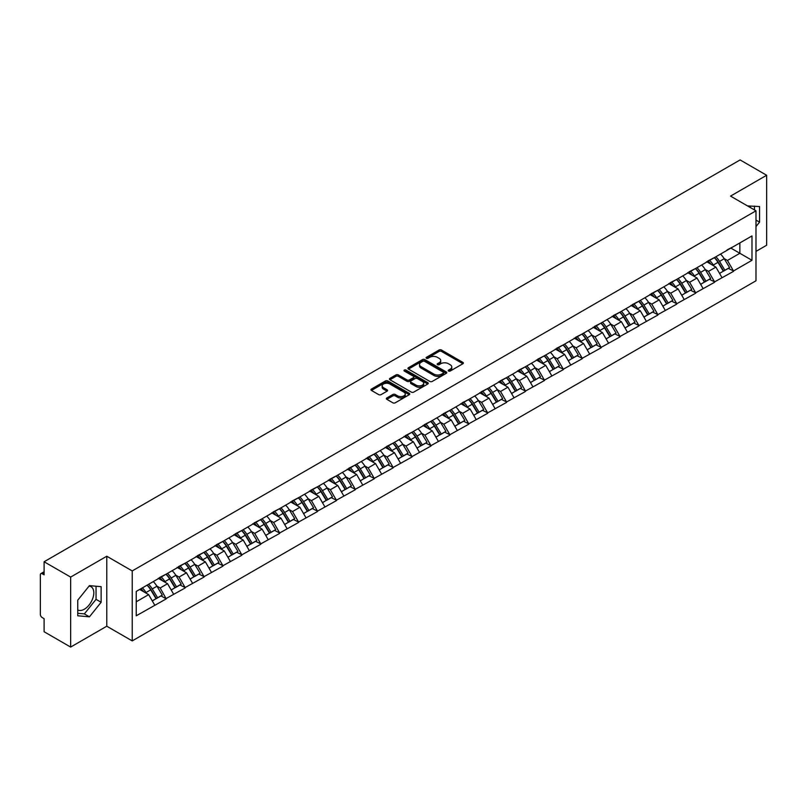 <?xml version="1.0" encoding="UTF-8"?>
<svg xmlns="http://www.w3.org/2000/svg" width="807" height="807" viewBox="0 0 807 807"><rect width="100%" height="100%" fill="white"/><g stroke="black" fill="none" stroke-linecap="round" stroke-linejoin="round"><path stroke-width="1.21" d="M448.561 371.049A1.18 0.676 0 0 0 450.225 371.049L462.875 363.755A1.685 0.968 0 0 0 463.359 363.059A1.685 0.968 0 0 0 462.875 362.373L441.459 350.016A1.685 0.968 0 0 0 439.079 350.016L426.439 357.309A1.18 0.676 0 0 0 428.103 358.268L429.738 357.33A5.387 3.107 0 0 1 437.354 357.33L439.139 358.358A5.387 3.107 0 0 1 440.713 360.558A5.387 3.107 0 0 1 439.139 362.757L437.495 363.695A1.18 0.676 0 0 0 439.169 364.663L440.804 363.715A5.387 3.107 0 0 1 448.42 363.715L450.205 364.744A5.387 3.107 0 0 1 451.779 366.943A5.387 3.107 0 0 1 450.205 369.142L448.561 370.09A1.18 0.676 0 0 0 448.561 371.049L448.561 370.09M77.744 609.921A13.366 7.717 120 0 0 84.352 609.204A13.366 7.717 120 0 0 93.087 597.422A13.366 7.717 120 0 0 91.04 586.709A13.366 7.717 120 0 0 89.063 586.104M747.635 205.987A13.366 7.717 -60 0 1 749.461 206.572A13.366 7.717 -60 0 1 750.883 207.863M386.846 397.962A1.685 0.968 0 0 0 386.351 398.648A1.685 0.968 0 0 0 386.846 399.334L392.858 402.804A1.685 0.968 0 0 0 395.228 402.804L409.27 394.694A1.685 0.968 0 0 0 409.764 394.008A1.685 0.968 0 0 0 409.27 393.322L387.854 380.954A1.685 0.968 0 0 0 385.474 380.954L371.442 389.065A1.685 0.968 0 0 0 370.948 389.751A1.685 0.968 0 0 0 371.442 390.437L378.695 394.623A1.685 0.968 0 0 0 381.075 394.623L387.088 391.163A1.685 0.968 0 0 0 387.572 390.467A1.685 0.968 0 0 0 387.088 389.781L383.486 387.703A4.499 2.603 0 0 1 382.165 385.867A4.499 2.603 0 0 1 384.939 383.466A4.499 2.603 0 0 1 389.852 384.031L403.944 392.172A4.499 2.603 0 0 1 405.265 394.008A4.499 2.603 0 0 1 402.491 396.408A4.499 2.603 0 0 1 397.579 395.844L395.228 394.492A1.685 0.968 0 0 0 392.858 394.492L386.846 397.962L386.846 399.334M106.776 556.235L70.653 577.086L44.103 561.763L740.1 159.927L766.65 175.26L730.527 196.111L755.988 210.809L132.227 570.932L106.776 556.235L106.776 626.212L132.227 640.909L132.227 570.932M429.859 381.439A1.685 0.968 0 0 0 432.239 381.439L446.271 373.328A1.685 0.968 0 0 0 446.765 372.642A1.685 0.968 0 0 0 446.271 371.956L424.855 359.599A1.685 0.968 0 0 0 422.475 359.599L408.443 367.699A1.685 0.968 0 0 0 407.949 368.385A1.685 0.968 0 0 0 408.443 369.071L429.859 381.439M404.801 371.301A1.18 0.676 0 0 1 406.002 371.472L427.75 384.031L413.729 392.121A1.685 0.968 0 0 1 411.358 392.121L389.942 379.754L389.942 378.382A1.685 0.968 0 0 0 389.448 379.068A1.685 0.968 0 0 0 389.942 379.754M389.942 378.382L395.944 374.912A1.685 0.968 0 0 1 398.325 374.912L407.01 379.926A1.685 0.968 0 0 0 409.391 379.926L413.376 377.626A1.685 0.968 0 0 0 413.87 376.94A1.685 0.968 0 0 0 413.376 376.254L404.337 371.028A1.18 0.676 0 0 1 406.002 370.07L427.771 382.639A1.685 0.968 0 0 1 428.265 383.325A1.685 0.968 0 0 1 427.771 384.011L427.771 382.639M132.227 640.909L755.988 280.786L755.988 210.809M147.096 585.156A11.49 6.627 -120 0 1 151.03 589.756L156.387 598.592L161.047 595.899L166.232 598.885L160.169 587.97L156.81 586.033M166.232 598.885L136.232 615.791L136.232 591.43L751.983 235.926L751.983 260.288L733.502 270.96L727.44 260.459L724.081 258.522M714.366 257.645A11.49 6.627 -120 0 1 718.301 262.245L723.657 271.081L728.317 268.388L733.502 270.96M733.502 271.374L714.588 281.875L708.526 271.374L705.167 269.437M695.463 268.56A11.49 6.627 -120 0 1 699.397 273.159L704.743 281.996L709.414 279.303L714.588 281.875M714.588 282.289L695.684 292.79L689.622 282.289L686.263 280.352M676.548 279.484A11.49 6.627 -120 0 1 680.483 284.074L685.839 292.911L690.499 290.217L695.684 292.79M695.684 293.213L676.77 303.704L670.708 293.213L667.349 291.277M657.644 290.399A11.49 6.627 -120 0 1 661.579 294.999L666.925 303.836L671.595 301.142L676.77 303.704M676.77 304.128L657.866 314.629L651.804 304.128L648.445 302.191M638.73 301.314A11.49 6.627 -120 0 1 642.665 305.914L648.021 314.75L652.681 312.057L657.866 314.629M657.866 315.043L638.952 325.544L632.89 315.043L629.531 313.106M619.826 312.228A11.49 6.627 -120 0 1 623.761 316.828L629.107 325.665L633.777 322.971L638.952 325.544M638.952 325.957L620.048 336.458L613.986 325.957L610.627 324.021M600.912 323.153A11.49 6.627 -120 0 1 604.846 327.743L610.203 336.58L614.863 333.886L620.048 336.458M620.048 336.882L601.134 347.373L595.072 336.882L591.713 334.935M582.008 334.068A11.49 6.627 -120 0 1 585.943 338.658L591.289 347.504L595.959 344.811L601.134 347.373M601.134 347.797L582.23 358.288L576.168 347.797L572.809 345.86M563.094 344.982A11.49 6.627 -120 0 1 567.028 349.582L572.385 358.419L577.045 355.726L582.23 358.288M582.23 358.712L563.316 369.213L557.254 358.712L553.895 356.775M544.19 355.897A11.49 6.627 -120 0 1 548.124 360.497L553.471 369.334L558.141 366.64L563.316 369.213M563.316 369.626L544.412 380.127L538.35 369.626L534.991 367.689M525.276 366.812A11.49 6.627 -120 0 1 529.21 371.412L534.567 380.248L539.227 377.555L544.412 380.127M544.412 380.551L525.498 391.042L519.436 380.551L516.077 378.604M506.372 377.737A11.49 6.627 -120 0 1 510.306 382.326L515.653 391.173L520.323 388.47L525.498 391.042M525.498 391.466L506.594 401.957L500.532 391.466L497.173 389.529M487.458 388.651A11.49 6.627 -120 0 1 491.392 393.251L496.749 402.088L501.409 399.394L506.594 401.957M506.594 402.38L487.68 412.881L481.618 402.38L478.258 400.443M468.554 399.566A11.49 6.627 -120 0 1 472.488 404.166L477.835 413.002L482.505 410.309L487.68 412.881M487.68 413.295L468.776 423.796L462.714 413.295L459.354 411.358M449.64 410.481A11.49 6.627 -120 0 1 453.574 415.08L458.931 423.917L463.591 421.224L468.776 423.796M468.776 424.21L449.862 434.711L443.8 424.21L440.44 422.273M430.736 421.405A11.49 6.627 -120 0 1 434.67 425.995L440.017 434.832L444.687 432.138L449.862 434.711M449.862 435.134L430.958 445.625L424.896 435.134L421.536 433.198M411.822 432.32A11.49 6.627 -120 0 1 415.756 436.92L421.113 445.757L425.773 443.063L430.958 445.625M430.958 446.049L412.044 456.55L405.982 446.049L402.622 444.112M392.918 443.235A11.49 6.627 -120 0 1 396.852 447.835L402.199 456.671L406.869 453.978L412.044 456.55M412.044 456.964L393.14 467.465L387.078 456.964L383.718 455.027M374.004 454.149A11.49 6.627 -120 0 1 377.938 458.749L383.295 467.586L387.955 464.893L393.14 467.465M393.14 467.878L374.226 478.38L368.163 467.878L364.804 465.942M355.1 465.074A11.49 6.627 -120 0 1 359.034 469.664L364.381 478.501L369.051 475.807L374.226 478.38M374.226 478.803L355.322 489.294L349.26 478.803L345.9 476.856M336.186 475.989A11.49 6.627 -120 0 1 340.12 480.589L345.477 489.425L350.137 486.732L355.322 489.294M355.322 489.718L336.408 500.209L330.345 489.718L326.986 487.781M317.282 486.903A11.49 6.627 -120 0 1 321.216 491.503L326.563 500.34L331.233 497.647L336.408 500.209M336.408 500.633L317.504 511.134L311.441 500.633L308.082 498.696M298.368 497.818A11.49 6.627 -120 0 1 302.302 502.418L307.659 511.255L312.319 508.561L317.504 511.134M317.504 511.547L298.59 522.048L292.527 511.547L289.168 509.61M279.464 508.743A11.49 6.627 -120 0 1 283.398 513.333L288.745 522.169L293.415 519.476L298.59 522.048M298.59 522.472L279.686 532.963L273.623 522.472L270.264 520.525M260.55 519.658A11.49 6.627 -120 0 1 264.484 524.247L269.841 533.094L274.501 530.391L279.686 532.963M279.686 533.387L260.772 543.878L254.709 533.387L251.35 531.45M241.646 530.572A11.49 6.627 -120 0 1 245.58 535.172L250.927 544.009L255.597 541.315L260.772 543.878M260.772 544.301L241.868 554.802L235.805 544.301L232.446 542.365M222.732 541.487A11.49 6.627 -120 0 1 226.666 546.087L232.023 554.923L236.683 552.23L241.868 554.802M241.868 555.216L222.954 565.717L216.891 555.216L213.532 553.279M203.828 552.402A11.49 6.627 -120 0 1 207.762 557.001L213.109 565.838L217.779 563.145L222.954 565.717M222.954 566.141L204.05 576.632L197.987 566.131L194.628 564.194M184.914 563.326A11.49 6.627 -120 0 1 188.848 567.916L194.205 576.753L198.865 574.059L204.05 576.632M204.05 577.055L185.136 587.546L179.073 577.055L175.714 575.119M166.01 574.241A11.49 6.627 -120 0 1 169.944 578.841L175.29 587.678L179.961 584.984L185.136 587.546M185.136 587.97L166.232 598.471M159.806 577.398L166.232 574.11M160.169 587.97L167.563 583.703L158.233 578.316M173.626 594.194L167.563 583.703M178.71 566.484L185.136 563.195M179.073 577.055L186.467 572.788L177.137 567.392M192.53 583.279L186.467 572.788M197.624 555.569L204.05 552.281M197.987 566.131L205.381 561.864L196.051 556.477M211.444 572.365L205.381 561.864M216.528 544.654L222.954 541.366M216.891 555.216L224.285 550.949L214.955 545.562M230.348 561.45L224.285 550.949M235.442 533.73L241.868 530.441M235.805 544.301L243.2 540.034L233.869 534.648M249.262 550.525L243.2 540.034M254.346 522.815L260.772 519.526M254.709 533.387L262.104 529.12L252.773 523.723M268.166 539.611L262.104 529.12M273.26 511.9L279.686 508.612M273.623 522.472L281.018 518.195L271.687 512.808M287.08 528.696L281.018 518.195M292.164 500.986L298.59 497.697M292.527 511.547L299.922 507.28L290.591 501.893M305.984 517.781L299.922 507.28M311.078 490.071L317.504 486.772M311.441 500.633L318.836 496.366L309.505 490.979M324.898 506.867L318.836 496.366M329.982 479.146L336.408 475.858M330.345 489.718L337.74 485.451L328.409 480.054M343.802 495.942L337.74 485.451M348.896 468.231L355.322 464.943M349.26 478.803L356.654 474.526L347.323 469.139M362.716 485.027L356.654 474.526M367.8 457.317L374.226 454.028M368.163 467.878L375.558 463.611L366.227 458.225M381.62 474.113L375.558 463.611M386.714 446.402L393.14 443.114M387.078 456.964L394.472 452.697L385.141 447.31M400.534 463.198L394.472 452.697M405.618 435.477L412.044 432.189M405.982 446.049L413.376 441.782L404.045 436.395M419.438 452.273L413.376 441.782M424.532 424.563L430.958 421.274M424.896 435.134L432.29 430.867L422.959 425.471M438.352 441.358L432.29 430.867M443.436 413.648L449.862 410.36M443.8 424.21L451.194 419.943L441.863 414.556M457.256 430.444L451.194 419.943M462.35 402.733L468.776 399.445M462.714 413.295L470.108 409.028L460.777 403.641M476.17 419.529L470.108 409.028M481.254 391.809L487.68 388.52M481.618 402.38L489.012 398.113L479.681 392.727M495.074 408.604L489.012 398.113M500.169 380.894L506.594 377.605M500.532 391.466L507.926 387.199L498.595 381.802M513.988 397.69L507.926 387.199M519.072 369.979L525.498 366.691M519.436 380.551L526.83 376.274L517.499 370.887M532.892 386.775L526.83 376.274M537.987 359.065L544.412 355.776M538.35 369.626L545.744 365.359L536.413 359.972M551.806 375.86L545.744 365.359M556.891 348.15L563.316 344.851M557.254 358.712L564.648 354.444L555.317 349.058M570.71 364.946L564.648 354.444M575.805 337.225L582.23 333.937M576.168 347.797L583.562 343.53L574.231 338.133M589.624 354.021L583.562 343.53M594.709 326.31L601.134 323.022M595.072 336.882L602.466 332.605L593.135 327.218M608.528 343.106L602.466 332.605M613.623 315.396L620.048 312.107M613.986 325.957L621.38 321.69L612.049 316.304M627.442 332.191L621.38 321.69M632.527 304.481L638.952 301.193M632.89 315.043L640.284 310.776L630.953 305.389M646.346 321.277L640.284 310.776M651.441 293.556L657.866 290.268M651.804 304.128L659.198 299.861L649.867 294.474M665.261 310.352L659.198 299.861M670.345 282.642L676.77 279.353M670.708 293.213L678.102 288.946L668.771 283.55M684.165 299.437L678.102 288.946M689.259 271.727L695.684 268.438M689.622 282.289L697.016 278.022L687.685 272.635M703.079 288.523L697.016 278.022M708.163 260.812L714.588 257.524M708.526 271.374L715.92 267.107L706.589 261.72M721.983 277.608L715.92 267.107M727.077 249.888L733.502 246.599M727.44 260.459L739.858 253.287L739.858 242.927L751.983 235.926M730.89 248.112L751.983 260.288M755.988 251.401L766.65 245.237L766.65 175.26M70.653 577.086L70.653 647.073L44.103 631.74L44.103 618.656L42.166 617.537A2.572 1.483 -120 0 1 40.35 614.389L40.35 574.776A2.572 1.483 -120 0 1 40.885 573.606A2.572 1.483 -120 0 1 42.166 573.727L44.103 574.846L44.103 561.763M70.653 647.073L106.776 626.212M136.232 601.79L148.649 594.618L139.682 589.443M154.712 605.119L148.649 594.618M718.038 262.446L718.634 262.8M699.124 273.361L699.73 273.714M680.22 284.286L680.815 284.629M661.306 295.201L661.911 295.544M642.402 306.115L642.997 306.468M623.488 317.03L624.093 317.383M604.584 327.955L605.179 328.298M585.67 338.869L586.275 339.212M566.766 349.784L567.361 350.127M547.852 360.699L548.457 361.052M528.948 371.623L529.543 371.966M510.034 382.538L510.639 382.881M491.13 393.453L491.725 393.796M472.216 404.368L472.821 404.721M453.312 415.282L453.907 415.635M434.398 426.207L435.003 426.55M415.494 437.122L416.089 437.465M396.58 448.036L397.185 448.389M377.676 458.951L378.271 459.304M358.762 469.876L359.367 470.219M339.858 480.79L340.453 481.133M320.944 491.705L321.549 492.048M302.04 502.62L302.635 502.973M283.126 513.545L283.731 513.888M264.222 524.459L264.817 524.802M245.308 535.374L245.913 535.717M226.404 546.289L226.999 546.642M207.49 557.213L208.095 557.556M188.586 568.128L189.181 568.471M169.672 579.043L170.277 579.386M150.768 589.957L151.363 590.31M755.988 226.585L759.558 222.137L759.558 206.542L747.524 205.926M101.137 586.679L89.436 585.64L77.744 600.186L77.744 615.781L89.436 616.83L101.137 602.274L101.137 586.679M449.035 371.21L450.205 370.544A5.387 3.107 0 0 0 451.779 368.345L451.779 366.943M440.713 360.558L440.713 361.96A5.387 3.107 0 0 1 439.139 364.159L437.969 364.825M462.875 362.373L462.875 363.755L441.459 351.408A1.685 0.968 0 0 0 439.079 351.408L426.903 358.439M446.271 371.956L446.271 373.328L424.855 360.991A1.685 0.968 0 0 0 422.475 360.991L408.463 369.092M443.295 373.127A1.18 0.676 0 0 0 443.295 372.168L424.502 361.314A1.18 0.676 0 0 0 422.838 361.314L421.113 362.313A5.387 3.107 0 0 0 419.529 364.502A5.387 3.107 0 0 0 421.113 366.701L433.964 374.125A5.387 3.107 0 0 0 441.57 374.125L443.295 373.127L443.295 374.529A1.18 0.676 0 0 0 443.648 374.045L443.648 372.642M419.529 364.502L419.529 365.904A5.387 3.107 0 0 0 421.113 368.103L421.113 366.701M443.295 374.529L441.57 375.517A5.387 3.107 0 0 1 433.964 375.517L421.113 368.103M389.963 379.764L395.944 376.314L395.944 374.912M413.87 376.94L413.87 378.342A1.685 0.968 0 0 1 413.376 379.028L409.391 381.328A1.685 0.968 0 0 1 407.01 381.328L398.325 376.314A1.685 0.968 0 0 0 395.944 376.314M416.029 385.131A4.499 2.603 0 0 0 420.931 385.696A4.499 2.603 0 0 0 423.705 383.295A4.499 2.603 0 0 0 422.394 381.459L417.421 378.584A1.685 0.968 0 0 0 415.04 378.584L411.056 380.884A1.685 0.968 0 0 0 410.561 381.58A1.685 0.968 0 0 0 411.056 382.266L416.029 385.131L416.029 386.533A4.499 2.603 0 0 0 420.931 387.098A4.499 2.603 0 0 0 423.705 384.697L423.705 383.295M410.561 381.58L410.561 382.972A1.685 0.968 0 0 0 411.056 383.658L411.056 382.266M416.029 386.533L411.056 383.658M405.265 394.008L405.265 395.41A4.499 2.603 0 0 1 402.491 397.811A4.499 2.603 0 0 1 397.579 397.246L395.228 395.894A1.685 0.968 0 0 0 392.858 395.894L386.866 399.344M382.165 385.867L382.165 387.269A4.499 2.603 0 0 0 383.486 389.105L383.486 387.703M387.057 391.173L383.486 389.105M409.25 394.704L387.854 382.357A1.685 0.968 0 0 0 385.474 382.357L371.462 390.447M754.464 209.931L754.464 206.088M755.988 220.079L759.558 222.137M77.744 613.3L84.352 613.885L96.043 599.339L96.043 586.225M96.043 599.339L101.137 602.274M84.352 613.885L89.436 616.83M720.52 254.094A14.052 8.12 60 0 1 724.202 258.724L719.541 261.418A14.052 8.12 -120 0 0 715.859 256.787M719.541 261.418L724.888 270.254L729.558 267.561L724.202 258.724M723.657 271.081L724.888 270.254M728.317 268.388L729.558 267.561M707.82 261.004A11.49 6.627 60 0 1 710.987 264.262M709.615 260.389A14.052 8.12 60 0 1 713.297 265.029L713.822 265.896M719.572 273.432L723.314 271.172L717.968 262.336A14.052 8.12 -120 0 0 714.276 257.695M723.314 271.172L719.531 273.351M701.616 265.009A14.052 8.12 60 0 1 705.298 269.639L700.627 272.342A14.052 8.12 -120 0 0 696.945 267.702M700.627 272.342L705.984 281.179L710.654 278.486L705.298 269.639M704.743 281.996L705.984 281.179M709.414 279.303L710.654 278.486M688.906 271.929A11.49 6.627 60 0 1 692.083 275.177M690.701 271.313A14.052 8.12 60 0 1 694.393 275.944L694.918 276.811M700.668 284.357L704.41 282.087L699.054 273.25A14.052 8.12 -120 0 0 695.372 268.62M704.41 282.087L700.617 284.276M682.702 275.923A14.052 8.12 60 0 1 686.384 280.564L681.723 283.257A14.052 8.12 -120 0 0 678.041 278.627M681.723 283.257L687.07 292.094L691.74 289.4L686.384 280.564M685.839 292.911L687.07 292.094M690.499 290.217L691.74 289.4M670.002 282.843A11.49 6.627 60 0 1 673.169 286.092M671.797 282.228A14.052 8.12 60 0 1 675.479 286.858L676.004 287.726M681.754 295.271L685.496 293.002L680.15 284.165A14.052 8.12 -120 0 0 676.458 279.535M685.496 293.002L681.713 295.191M663.798 286.848A14.052 8.12 60 0 1 667.48 291.478L662.809 294.172A14.052 8.12 -120 0 0 659.127 289.542M662.809 294.172L668.166 303.008L672.836 300.315L667.48 291.478M666.925 303.836L668.166 303.008M671.595 301.142L672.836 300.315M651.088 293.758A11.49 6.627 60 0 1 654.265 297.006M652.883 293.143A14.052 8.12 60 0 1 656.575 297.773L657.1 298.651M662.85 306.186L666.592 303.916L661.236 295.08A14.052 8.12 -120 0 0 657.554 290.449M666.592 303.916L662.799 306.105M644.884 297.763A14.052 8.12 60 0 1 648.566 302.393L643.905 305.086A14.052 8.12 -120 0 0 640.223 300.456M643.905 305.086L649.252 313.923L653.922 311.23L648.566 302.393M648.021 314.75L649.252 313.923M652.681 312.057L653.922 311.23M632.184 304.673A11.49 6.627 60 0 1 635.351 307.931M633.979 304.057A14.052 8.12 60 0 1 637.661 308.698L638.186 309.565M643.936 317.101L647.678 314.841L642.332 305.994A14.052 8.12 -120 0 0 638.64 301.364M647.678 314.841L643.895 317.02M625.98 308.678A14.052 8.12 60 0 1 629.662 313.308L624.991 316.001A14.052 8.12 -120 0 0 621.309 311.371M624.991 316.001L630.348 324.848L635.018 322.154L629.662 313.308M629.107 325.665L630.348 324.848M633.777 322.971L635.018 322.154M613.27 315.598A11.49 6.627 60 0 1 616.447 318.846M615.065 314.982A14.052 8.12 60 0 1 618.757 319.612L619.282 320.48M625.032 328.025L628.774 325.756L623.418 316.919A14.052 8.12 -120 0 0 619.736 312.279M628.774 325.756L624.981 327.945M607.066 319.592A14.052 8.12 60 0 1 610.748 324.232L606.087 326.926A14.052 8.12 -120 0 0 602.405 322.286M606.087 326.926L611.434 335.762L616.104 333.069L610.748 324.232M610.203 336.58L611.434 335.762M614.863 333.886L616.104 333.069M594.366 326.512A11.49 6.627 60 0 1 597.533 329.76M596.161 325.897A14.052 8.12 60 0 1 599.843 330.527L600.368 331.395M606.118 338.94L609.86 336.67L604.514 327.834A14.052 8.12 -120 0 0 600.822 323.203M609.86 336.67L606.077 338.859M588.162 330.517A14.052 8.12 60 0 1 591.844 335.147L587.173 337.84A14.052 8.12 -120 0 0 583.491 333.21M587.173 337.84L592.53 346.677L597.2 343.984L591.844 335.147M591.289 347.504L592.53 346.677M595.959 344.811L597.2 343.984M575.452 337.427A11.49 6.627 60 0 1 578.629 340.675M577.247 336.812A14.052 8.12 60 0 1 580.939 341.442L581.464 342.319M587.214 349.855L590.956 347.585L585.6 338.748A14.052 8.12 -120 0 0 581.918 334.118M590.956 347.585L587.163 349.774M569.248 341.432A14.052 8.12 60 0 1 572.93 346.062L568.269 348.755A14.052 8.12 -120 0 0 564.587 344.125M568.269 348.755L573.616 357.592L578.286 354.898L572.93 346.062M572.385 358.419L573.616 357.592M577.045 355.726L578.286 354.898M556.548 348.342A11.49 6.627 60 0 1 559.715 351.59M558.343 347.726A14.052 8.12 60 0 1 562.025 352.356L562.55 353.234M568.299 360.769L572.042 358.5L566.696 349.663A14.052 8.12 -120 0 0 563.004 345.033M572.042 358.5L568.259 360.689M550.344 352.346A14.052 8.12 60 0 1 554.026 356.976L549.355 359.67A14.052 8.12 -120 0 0 545.673 355.04M549.355 359.67L554.712 368.517L559.382 365.813L554.026 356.976M553.471 369.334L554.712 368.517M558.141 366.64L559.382 365.813M537.633 359.266A11.49 6.627 60 0 1 540.811 362.514M539.429 358.641A14.052 8.12 60 0 1 543.121 363.281L543.646 364.149M549.396 371.684L553.138 369.424L547.782 360.588A14.052 8.12 -120 0 0 544.1 355.948M553.138 369.424L549.345 371.603M531.43 363.261A14.052 8.12 60 0 1 535.112 367.901L530.451 370.595A14.052 8.12 -120 0 0 526.769 365.954M530.451 370.595L535.798 379.431L540.468 376.738L535.112 367.901M534.567 380.248L535.798 379.431M539.227 377.555L540.468 376.738M518.73 370.181A11.49 6.627 60 0 1 521.897 373.429M520.525 369.566A14.052 8.12 60 0 1 524.207 374.196L524.732 375.063M530.481 382.609L534.224 380.339L528.878 371.502A14.052 8.12 -120 0 0 525.186 366.872M534.224 380.339L530.441 382.528M512.526 374.186A14.052 8.12 60 0 1 516.208 378.816L511.537 381.509A14.052 8.12 -120 0 0 507.855 376.879M511.537 381.509L516.894 390.346L521.564 387.653L516.208 378.816M515.653 391.173L516.894 390.346M520.323 388.47L521.564 387.653M499.815 381.096A11.49 6.627 60 0 1 502.993 384.344M501.611 380.48A14.052 8.12 60 0 1 505.303 385.11L505.828 385.988M511.577 393.523L515.32 391.254L509.963 382.417A14.052 8.12 -120 0 0 506.282 377.787M515.32 391.254L511.527 393.443M493.612 385.1A14.052 8.12 60 0 1 497.294 389.731L492.633 392.424A14.052 8.12 -120 0 0 488.951 387.794M492.633 392.424L497.98 401.261L502.65 398.567L497.294 389.731M496.749 402.088L497.98 401.261M501.409 399.394L502.65 398.567M480.911 392.01A11.49 6.627 60 0 1 484.079 395.259M482.707 391.395A14.052 8.12 60 0 1 486.389 396.025L486.914 396.903M492.673 404.438L496.406 402.168L491.06 393.332A14.052 8.12 -120 0 0 487.367 388.702M496.406 402.168L492.623 404.357M474.708 396.015A14.052 8.12 60 0 1 478.39 400.645L473.719 403.339A14.052 8.12 -120 0 0 470.037 398.708M473.719 403.339L479.076 412.175L483.746 409.482L478.39 400.645M477.835 413.002L479.076 412.175M482.505 410.309L483.746 409.482M461.997 402.925A11.49 6.627 60 0 1 465.175 406.183M463.793 402.31A14.052 8.12 60 0 1 467.485 406.95L468.01 407.817M473.759 415.353L477.502 413.093L472.145 404.257A14.052 8.12 -120 0 0 468.464 399.616M477.502 413.093L473.709 415.272M455.794 406.93A14.052 8.12 60 0 1 459.476 411.56L454.815 414.263A14.052 8.12 -120 0 0 451.133 409.623M454.815 414.263L460.161 423.1L464.832 420.407L459.476 411.56M458.931 423.917L460.161 423.1M463.591 421.224L464.832 420.407M443.093 413.85A11.49 6.627 60 0 1 446.261 417.098M444.889 413.234A14.052 8.12 60 0 1 448.571 417.865L449.096 418.732M454.855 426.278L458.588 424.008L453.241 415.171A14.052 8.12 -120 0 0 449.549 410.541M458.588 424.008L454.805 426.197M436.89 417.844A14.052 8.12 60 0 1 440.572 422.485L435.901 425.178A14.052 8.12 -120 0 0 432.219 420.548M435.901 425.178L441.258 434.015L445.928 431.321L440.572 422.485M440.017 434.832L441.258 434.015M444.687 432.138L445.928 431.321M424.179 424.764A11.49 6.627 60 0 1 427.357 428.013M425.975 424.149A14.052 8.12 60 0 1 429.667 428.779L430.192 429.647M435.941 437.192L439.684 434.923L434.327 426.086A14.052 8.12 -120 0 0 430.645 421.456M439.684 434.923L435.891 437.112M417.976 428.769A14.052 8.12 60 0 1 421.658 433.399L416.997 436.093A14.052 8.12 -120 0 0 413.315 431.463M416.997 436.093L422.343 444.929L427.014 442.236L421.658 433.399M421.113 445.757L422.343 444.929M425.773 443.063L427.014 442.236M405.275 435.679A11.49 6.627 60 0 1 408.443 438.927M407.071 435.064A14.052 8.12 60 0 1 410.753 439.694L411.277 440.572M417.037 448.107L420.77 445.837L415.423 437.001A14.052 8.12 -120 0 0 411.731 432.37M420.77 445.837L416.987 448.026M399.072 439.684A14.052 8.12 60 0 1 402.754 444.314L398.083 447.007A14.052 8.12 -120 0 0 394.401 442.377M398.083 447.007L403.439 455.844L408.11 453.151L402.754 444.314M402.199 456.671L403.439 455.844M406.869 453.978L408.11 453.151M386.361 446.594A11.49 6.627 60 0 1 389.539 449.852M388.157 445.978A14.052 8.12 60 0 1 391.849 450.619L392.373 451.486M398.123 459.022L401.866 456.762L396.509 447.915A14.052 8.12 -120 0 0 392.827 443.285M401.866 456.762L398.073 458.941M380.158 450.599A14.052 8.12 60 0 1 383.839 455.229L379.179 457.932A14.052 8.12 -120 0 0 375.497 453.292M379.179 457.932L384.525 466.769L389.196 464.075L383.839 455.229M383.295 467.586L384.525 466.769M387.955 464.893L389.196 464.075M367.457 457.519A11.49 6.627 60 0 1 370.625 460.767M369.253 456.903A14.052 8.12 60 0 1 372.935 461.533L373.459 462.401M379.219 469.946L382.952 467.677L377.605 458.84A14.052 8.12 -120 0 0 373.913 454.2M382.952 467.677L379.169 469.866M361.254 461.513A14.052 8.12 60 0 1 364.935 466.153L360.265 468.847A14.052 8.12 -120 0 0 356.583 464.217M360.265 468.847L365.621 477.683L370.292 474.99L364.935 466.153M364.381 478.501L365.621 477.683M369.051 475.807L370.292 474.99M348.543 468.433A11.49 6.627 60 0 1 351.721 471.681M350.339 467.818A14.052 8.12 60 0 1 354.031 472.448L354.555 473.316M360.305 480.861L364.048 478.591L358.691 469.755A14.052 8.12 -120 0 0 355.009 465.125M364.048 478.591L360.255 480.78M342.339 472.438A14.052 8.12 60 0 1 346.021 477.068L341.361 479.762A14.052 8.12 -120 0 0 337.679 475.131M341.361 479.762L346.707 488.598L351.378 485.905L346.021 477.068M345.477 489.425L346.707 488.598M350.137 486.732L351.378 485.905M329.639 479.348A11.49 6.627 60 0 1 332.807 482.596M331.435 478.733A14.052 8.12 60 0 1 335.117 483.363L335.641 484.24M341.401 491.776L345.134 489.506L339.787 480.669A14.052 8.12 -120 0 0 336.095 476.039M345.134 489.506L341.351 491.695M323.436 483.353A14.052 8.12 60 0 1 327.117 487.983L322.447 490.676A14.052 8.12 -120 0 0 318.765 486.046M322.447 490.676L327.803 499.513L332.474 496.819L327.117 487.983M326.563 500.34L327.803 499.513M331.233 497.647L332.474 496.819M310.735 490.263A11.49 6.627 60 0 1 313.903 493.511M312.521 489.647A14.052 8.12 60 0 1 316.213 494.277L316.737 495.155M322.487 502.69L326.23 500.431L320.873 491.584A14.052 8.12 -120 0 0 317.191 486.954M326.23 500.431L322.437 502.61M304.521 494.267A14.052 8.12 60 0 1 308.203 498.897L303.543 501.591A14.052 8.12 -120 0 0 299.861 496.961M303.543 501.591L308.889 510.438L313.56 507.734L308.203 498.897M307.659 511.255L308.889 510.438M312.319 508.561L313.56 507.734M291.821 501.187A11.49 6.627 60 0 1 294.989 504.436M293.617 500.562A14.052 8.12 60 0 1 297.299 505.202L297.823 506.07M303.583 513.605L307.316 511.345L301.969 502.509A14.052 8.12 -120 0 0 298.277 497.869M307.316 511.345L303.533 513.524M285.617 505.182A14.052 8.12 60 0 1 289.299 509.822L284.629 512.516A14.052 8.12 -120 0 0 280.947 507.875M284.629 512.516L289.985 521.352L294.656 518.659L289.299 509.822M288.745 522.169L289.985 521.352M293.415 519.476L294.656 518.659M272.917 512.102A11.49 6.627 60 0 1 276.085 515.35M274.703 511.487A14.052 8.12 60 0 1 278.395 516.117L278.919 516.984M284.669 524.53L288.412 522.26L283.055 513.423A14.052 8.12 -120 0 0 279.373 508.793M288.412 522.26L284.619 524.449M266.703 516.107A14.052 8.12 60 0 1 270.385 520.737L265.725 523.43A14.052 8.12 -120 0 0 262.043 518.8M265.725 523.43L271.071 532.267L275.742 529.574L270.385 520.737M269.841 533.094L271.071 532.267M274.501 530.391L275.742 529.574M254.003 523.017A11.49 6.627 60 0 1 257.171 526.265M255.799 522.401A14.052 8.12 60 0 1 259.481 527.032L260.005 527.909M265.765 535.444L269.498 533.175L264.151 524.338A14.052 8.12 -120 0 0 260.459 519.708M269.498 533.175L265.715 535.364M247.799 527.021A14.052 8.12 60 0 1 251.481 531.652L246.811 534.345A14.052 8.12 -120 0 0 243.129 529.715M246.811 534.345L252.167 543.182L256.838 540.488L251.481 531.652M250.927 544.009L252.167 543.182M255.597 541.315L256.838 540.488M235.099 533.931A11.49 6.627 60 0 1 238.267 537.18M236.885 533.316A14.052 8.12 60 0 1 240.577 537.946L241.101 538.824M246.851 546.359L250.594 544.089L245.237 535.253A14.052 8.12 -120 0 0 241.555 530.623M250.594 544.089L246.801 546.278M228.885 537.936A14.052 8.12 60 0 1 232.567 542.566L227.907 545.26A14.052 8.12 -120 0 0 224.225 540.629M227.907 545.26L233.253 554.096L237.924 551.403L232.567 542.566M232.023 554.923L233.253 554.096M236.683 552.23L237.924 551.403M216.185 544.846A11.49 6.627 60 0 1 219.353 548.104M217.981 544.231A14.052 8.12 60 0 1 221.663 548.871L222.187 549.738M227.947 557.274L231.68 555.014L226.333 546.178A14.052 8.12 -120 0 0 222.641 541.537M231.68 555.014L227.897 557.193M209.981 548.851A14.052 8.12 60 0 1 213.663 553.491L208.993 556.184A14.052 8.12 -120 0 0 205.311 551.544M208.993 556.184L214.349 565.021L219.02 562.328L213.663 553.491M213.109 565.838L214.349 565.021M217.779 563.145L219.02 562.328M197.281 555.771A11.49 6.627 60 0 1 200.449 559.019M199.067 555.155A14.052 8.12 60 0 1 202.759 559.786L203.283 560.653M209.033 568.199L212.776 565.929L207.419 557.092A14.052 8.12 -120 0 0 203.737 552.462M212.776 565.929L208.983 568.118M191.067 559.776A14.052 8.12 60 0 1 194.749 564.406L190.089 567.099A14.052 8.12 -120 0 0 186.407 562.469M190.089 567.099L195.435 575.936L200.106 573.242L194.749 564.406M194.205 576.753L195.435 575.936M198.865 574.059L200.106 573.242M178.367 566.685A11.49 6.627 60 0 1 181.535 569.934M180.163 566.07A14.052 8.12 60 0 1 183.845 570.7L184.369 571.568M190.129 579.113L193.862 576.844L188.515 568.007A14.052 8.12 -120 0 0 184.823 563.377M193.862 576.844L190.079 579.033M172.163 570.69A14.052 8.12 60 0 1 175.845 575.32L171.175 578.014A14.052 8.12 -120 0 0 167.493 573.384M171.175 578.014L176.531 586.85L181.202 584.157L175.845 575.32M175.29 587.678L176.531 586.85M179.961 584.984L181.202 584.157M159.463 577.6A11.49 6.627 60 0 1 162.631 580.848M161.249 576.985A14.052 8.12 60 0 1 164.941 581.615L165.465 582.493M171.215 590.028L174.958 587.758L169.601 578.922A14.052 8.12 -120 0 0 165.919 574.291M174.958 587.758L171.165 589.947M153.249 581.605A14.052 8.12 60 0 1 156.931 586.235L152.271 588.928A14.052 8.12 -120 0 0 148.589 584.298M152.271 588.928L157.627 597.765L162.288 595.072L156.931 586.235M156.387 598.592L157.627 597.765M161.047 595.899L162.288 595.072M140.862 588.757A11.49 6.627 60 0 1 143.717 591.773M142.345 587.899A14.052 8.12 60 0 1 146.027 592.54L146.551 593.407M152.311 600.943L156.044 598.683L150.697 589.836A14.052 8.12 -120 0 0 147.005 585.206M156.044 598.683L152.261 600.862M44.103 572.607L42.166 573.727M450.205 370.544L450.205 369.142M437.495 364.663L437.495 363.695M439.139 364.159L439.139 362.757M426.439 358.268L426.439 357.309M439.079 351.408L439.079 350.016M441.459 351.408L441.459 350.016M408.443 369.071L408.443 367.699M422.475 360.991L422.475 359.599M424.855 360.991L424.855 359.599M433.964 375.517L433.964 374.125M441.57 375.517L441.57 374.125M398.325 376.314L398.325 374.912M407.01 381.328L407.01 379.926M409.391 381.328L409.391 379.926M413.376 379.028L413.376 377.626M406.002 371.472L406.002 370.07M392.858 395.894L392.858 394.492M395.228 395.894L395.228 394.492M397.579 397.246L397.579 395.844M387.088 391.163L387.088 389.781M371.442 390.437L371.442 389.065M385.474 382.357L385.474 380.954M387.854 382.357L387.854 380.954M409.27 394.694L409.27 393.322M717.968 262.336L713.297 265.029M699.054 273.25L694.393 275.944M680.15 284.165L675.479 286.858M661.236 295.08L656.575 297.773M642.332 305.994L637.661 308.698M623.418 316.919L618.757 319.612M604.514 327.834L599.843 330.527M585.6 338.748L580.939 341.442M566.696 349.663L562.025 352.356M547.782 360.588L543.121 363.281M528.878 371.502L524.207 374.196M509.963 382.417L505.303 385.11M491.06 393.332L486.389 396.025M472.145 404.257L467.485 406.95M453.241 415.171L448.571 417.865M434.327 426.086L429.667 428.779M415.423 437.001L410.753 439.694M396.509 447.915L391.849 450.619M377.605 458.84L372.935 461.533M358.691 469.755L354.031 472.448M339.787 480.669L335.117 483.363M320.873 491.584L316.213 494.277M301.969 502.509L297.299 505.202M283.055 513.423L278.395 516.117M264.151 524.338L259.481 527.032M245.237 535.253L240.577 537.946M226.333 546.178L221.663 548.871M207.419 557.092L202.759 559.786M188.515 568.007L183.845 570.7M169.601 578.922L164.941 581.615M150.697 589.836L146.027 592.54M44.103 571.739L40.885 573.606"/></g></svg>
